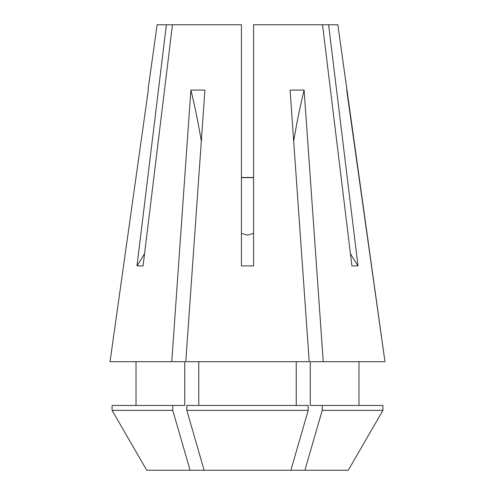 <?xml version="1.0" encoding="UTF-8"?>
<svg xmlns="http://www.w3.org/2000/svg" width="495" height="495" viewBox="0 0 495 495"><rect width="100%" height="100%" fill="white"/><g stroke="black" fill="none" stroke-linecap="round" stroke-linejoin="round"><path stroke-width="0.74" d="M241.424 233.337L247.5 235.156L253.576 233.337M253.576 177.631L241.424 177.631M148.042 89.552L157.15 24.75L241.424 24.75L241.424 265.889L253.576 265.889L253.576 24.75L322.53 24.75L351.926 265.889L358.003 265.889L328.606 24.75L337.85 24.75L384.968 361.709L323.247 361.709L304.116 90.071L290.082 90.071L309.22 361.709L185.78 361.709L204.918 90.071L190.884 90.071L171.753 361.709L110.032 361.709L148.302 90.071L148.042 89.552L148.302 90.071L110.032 361.709M166.394 24.75L136.997 265.889L143.074 265.889L172.47 24.75M322.233 410.355L322.233 405.448L382.932 405.448L382.932 410.355L348.27 470.25L304.901 470.25L322.233 410.355L382.932 410.355L348.27 470.25M146.73 470.25L112.068 410.355L146.73 470.25L204.132 470.25L186.801 410.355L308.199 410.355L308.199 405.448L186.801 405.448L186.801 410.355M204.132 470.25L290.868 470.25L308.199 410.355M304.901 470.25L290.868 470.25M384.968 361.709L346.698 90.071L346.958 89.552M190.099 470.25L172.767 410.355L112.068 410.355L112.068 405.448L184.74 405.448L184.74 361.709L171.753 361.709M136.014 405.448L136.014 361.709M198.773 405.448L198.773 361.709M296.227 405.448L296.227 361.709M172.767 410.355L172.767 405.448M322.233 405.448L310.26 405.448L310.26 361.709L323.247 361.709M358.986 361.709L358.986 405.448M328.606 24.75L322.53 24.75M253.576 177.476L241.424 177.476M358.003 265.889A324.002 280.591 90 0 1 350.441 253.706M136.997 265.889A324.002 280.591 90 0 0 144.559 253.706M293.69 141.242A405.003 202.498 90 0 1 304.116 90.071M201.31 141.242A405.003 202.498 90 0 0 190.884 90.071"/></g></svg>
